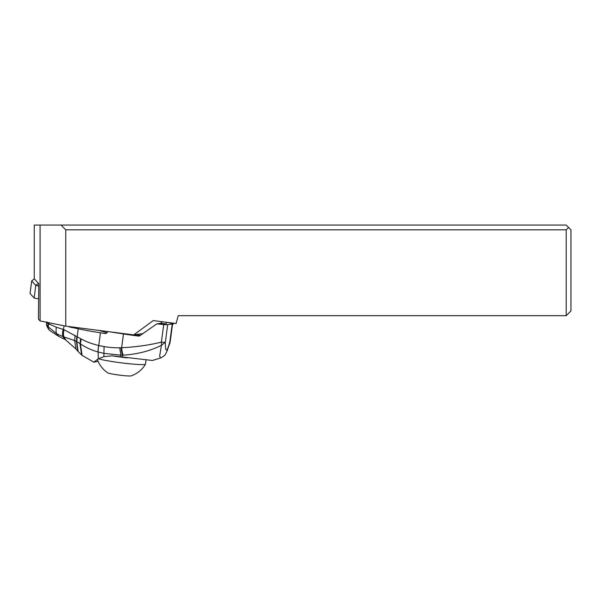 <?xml version="1.0" encoding="UTF-8"?>
<svg xmlns="http://www.w3.org/2000/svg" width="601" height="601" viewBox="0 0 601 601"><rect width="100%" height="100%" fill="white"/><g stroke="black" fill="none" stroke-linecap="round" stroke-linejoin="round"><path stroke-width="0.9" d="M40.079 225.067L34.249 225.067L34.249 278.759L38.78 283.725L38.464 319.161L40.079 320.934L40.079 225.067L566.195 225.067L570.95 229.822L570.95 310.935L566.195 315.698L566.195 229.822L568.569 227.441M61.009 225.067L65.764 229.822L566.195 229.822M65.764 229.822L65.764 326.148L133.715 334.892L153.27 320.581L176.123 323.518L178.219 315.698L566.195 315.698M133.715 334.892L142.73 333.63M160.429 323.376L162.495 321.768M172.434 324.938L173.719 323.21M65.764 326.148L40.079 320.934M127.111 357.858A24.498 1.803 -172.7 0 1 111.951 355.8M98.444 358.737A24.498 1.803 7.3 0 0 122.251 362.959A24.498 1.803 7.3 0 0 144.601 364.499A24.498 1.803 7.3 0 0 145.472 364.198A24.498 1.803 7.3 0 0 145.495 364.138L146.051 359.796M97.332 359.323A26.639 26.639 0 0 0 107.804 372.868A11.892 0.871 7.3 0 0 118.705 375.024A11.892 0.871 7.3 0 0 130.853 375.933A11.892 0.871 7.3 0 0 131.138 375.873A26.639 26.639 0 0 0 145.472 364.198M46.886 321.881C46.157 322.399 46.547 322.932 48.065 323.481L56.381 327.282A8.121 3.516 104.2 0 0 56.764 333.871L48.103 326.719L49.094 322.767M48.065 323.481L48.103 326.719L48.426 323.623M49.274 330.152C47.246 327.252 46.337 325.246 46.547 324.127L49.274 330.152L58.643 336.335L56.764 333.871L63.233 336.725A9.143 3.576 -71.8 0 1 63.413 329.431L64.134 325.817M56.381 327.282L63.413 329.431M81.173 338.979L80.376 343.892C85.658 347.476 91.547 350.165 98.053 351.961A9.518 2.389 -76 0 1 98.759 345.492C92.036 343.907 86.168 341.736 81.173 338.979L80.684 338.716L79.948 343.607L81.623 354.988L82.089 355.386L80.376 343.892L76.785 341.601L77.161 336.83L63.638 329.498C62.88 332.616 62.812 335.042 63.443 336.793L63.766 336.898A9.203 3.779 -71.6 0 1 63.894 329.596M98.121 361.351L94.011 362.042L98.331 358.797L98.143 351.991A9.518 2.389 -76.2 0 1 98.834 345.507A24.618 23.709 82.1 0 1 98.759 345.492L100.465 332.796A47.577 3.568 -172.4 0 1 78.243 328.777A57.087 4.282 7.6 0 0 69.716 327.057L68.709 326.531M64.074 329.664A9.225 3.846 108.5 0 0 63.961 336.958L74.629 340.542L75.102 335.441M81.623 354.988L77.837 351.247L76.432 341.413L74.629 340.542L76.026 349.076L65.607 339.85L63.961 336.958L65.809 339.978M76.838 336.613L76.432 341.413L77.108 336.8M76.785 341.601L78.138 351.577M80.684 338.716L77.161 336.83L78.243 328.777M100.465 332.796L105.01 333.495A2.381 2.291 -98 0 0 107.587 331.534M109.006 331.714L123.49 333.953A47.577 3.568 -172.4 0 0 138.568 336.094L139.402 335.982M134.992 334.712A20.216 1.518 7.6 0 0 140.424 335.283M168.167 322.497A47.577 3.568 -172.4 0 1 171.638 323.421A9.518 0.714 -172.4 0 1 172.577 323.864A9.518 0.714 -172.4 0 1 172.232 324.007L167.687 324.638A9.518 0.714 -172.4 0 1 163.742 324.525A47.577 3.568 -172.4 0 1 156.831 323.879L160.737 323.338A5.95 0.443 7.6 0 0 166.319 323.639L166.5 322.279M139.68 335.816L138.568 336.094L139.68 335.816L156.831 323.879M166.462 322.534L167.424 322.399M160.565 358.001L159.633 356.153L161.451 345.297A9.518 4.793 -105.4 0 0 161.376 342.149A9.518 0.714 7.6 0 0 165.32 342.269L161.451 345.297C150.04 350.992 137.291 354.267 123.205 355.138L122.551 355.153A9.518 2.554 -93.1 0 1 121.109 347.769A35.106 33.814 82 0 1 119.719 347.814A92.133 88.738 82 0 1 104.093 346.574A68.604 66.08 82.1 0 1 98.834 345.507L98.812 345.5A9.518 2.389 103.9 0 0 98.113 351.983L98.053 351.961M169.925 342.878L169.865 341.646A9.518 0.714 7.6 0 0 170.211 341.511L172.577 323.864M98.331 358.797L98.113 351.983L103.913 353.35L103.905 356.693L98.354 358.782M152.301 360.465L112.049 355.8L103.905 356.693M163.742 324.525L161.376 342.149C149.04 345.162 135.796 347.017 121.642 347.739L121.109 347.769M120.786 357.047L120.846 355.146L103.913 353.35L104.093 346.574M119.719 347.814L120.846 355.146L122.551 355.153L122.484 357.272M123.213 355.138A9.518 2.554 -94 0 1 121.642 347.739L123.49 333.953M64.961 339.452L63.443 336.793M30.065 293.491L34.152 298.028L38.644 298.855M38.757 286.046L35.782 285.415L31.688 280.93L34.34 278.841M34.152 298.028L35.782 285.415L38.434 283.349L34.34 278.864L31.688 280.93L30.058 293.536M99.706 330.52A9.518 0.714 7.6 0 0 100.502 330.85L106.858 332.766A7.137 0.533 -172.4 0 1 106.978 332.804M71.211 326.846L69.716 327.057M105.01 333.495L106.272 333.322M101.404 330.738A2.381 2.149 -73.2 0 1 100.502 330.85M172.232 324.007L169.865 341.646C166.898 352.719 165.38 352.93 165.32 342.269L167.687 324.638M58.643 336.335L64.848 339.392L63.022 336.65A9.12 3.583 -71.9 0 1 63.165 329.348M65.712 339.911L65.073 339.52M77.837 351.247L76.026 349.076M169.933 342.848A9.518 9.518 0 0 0 170.203 341.541M82.089 355.386L94.184 362.35M152.308 360.517L160.459 358.038C166.582 354.613 164.712 354.83 166.62 352.201L169.91 342.923M46.547 324.127L46.525 322.346M31.673 280.9L30.05 293.513"/></g></svg>
